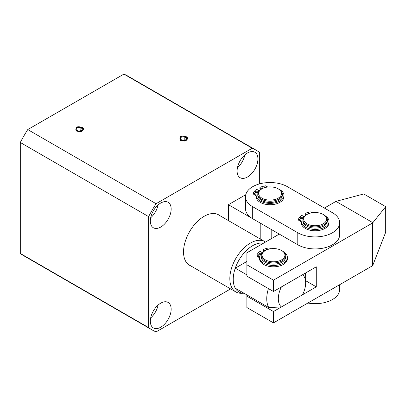 <?xml version="1.0" encoding="UTF-8"?>
<svg xmlns="http://www.w3.org/2000/svg" width="406" height="406" viewBox="0 0 406 406"><rect width="100%" height="100%" fill="white"/><g stroke="black" fill="none" stroke-linecap="round" stroke-linejoin="round"><path stroke-width="0.61" d="M160.746 203.015A14.717 8.501 -60 0 1 168.109 202.29A14.717 8.501 -60 0 1 170.363 214.084A14.717 8.501 -60 0 1 160.746 227.05A14.717 8.501 -60 0 1 153.382 227.776A14.717 8.501 -60 0 1 151.123 215.982A14.717 8.501 -60 0 1 160.746 203.015M150.677 217.783A14.717 8.501 120 0 0 158.096 204.939M150.677 317.934A14.717 8.501 120 0 0 158.096 305.089M160.746 303.165A14.717 8.501 -60 0 1 168.109 302.44A14.717 8.501 -60 0 1 170.363 314.234A14.717 8.501 -60 0 1 160.746 327.2A14.717 8.501 -60 0 1 153.382 327.926A14.717 8.501 -60 0 1 151.123 316.132A14.717 8.501 -60 0 1 160.746 303.165M237.439 167.729A14.717 8.501 120 0 0 244.864 154.884M247.508 152.96A14.717 8.501 -60 0 1 254.872 152.235A14.717 8.501 -60 0 1 257.13 164.029A14.717 8.501 -60 0 1 247.508 176.996A14.717 8.501 -60 0 1 240.144 177.721A14.717 8.501 -60 0 1 237.891 165.927A14.717 8.501 -60 0 1 247.508 152.96M190.693 265.844A29.11 16.813 -60 0 1 189.561 265.285A29.11 16.813 -60 0 1 185.1 241.956A29.11 16.813 -60 0 1 204.127 216.312A29.11 16.813 -60 0 1 218.692 214.875A29.11 16.813 -60 0 1 219.742 215.576M76.835 130.62A3.436 1.984 180 0 1 75.831 129.22A3.436 1.984 180 0 1 76.835 127.819L76.084 127.382C79.271 125.484 85.235 128.235 82.093 130.346A3.436 1.984 180 0 1 76.835 130.62M186.166 139.715A3.436 1.984 180 0 1 180.909 139.994A3.436 1.984 180 0 1 179.904 138.593A3.436 1.984 180 0 1 180.909 137.187L180.152 136.751C183.339 134.853 189.303 137.604 186.161 139.715M256.079 150.159A103.85 59.981 120 0 0 252.222 148.241L123.906 74.1A103.85 59.981 120 0 1 127.768 76.023L256.079 150.159A103.85 59.981 120 0 1 259.673 152.544L259.673 183.862M252.222 148.241L156.071 203.705A103.814 59.961 120 0 0 148.616 216.616L148.616 327.596A103.814 59.961 120 0 0 152.189 329.966A103.814 59.961 120 0 0 156.071 331.9L230.603 288.905M123.906 74.1L27.76 129.57A103.814 59.961 120 0 0 20.3 142.476L20.3 253.456A103.814 59.961 120 0 0 23.878 255.831L152.189 329.966M20.3 142.476L148.616 216.616M156.071 203.705L27.76 129.57M148.616 327.596L20.3 253.456M260.21 238.961L260.21 223.067L228.421 204.7L228.421 220.59M228.421 204.7L245.767 194.692M271.776 229.75L271.776 238.418M324.399 208.06L335.97 201.386L363.735 193.956L385.7 206.644L372.667 222.93L273.471 280.155L246.884 264.793L246.894 252.776L279.282 234.089M372.804 222.666L335.97 201.386M305.657 280.703L316.274 286.844L316.274 266.813L273.471 291.508L246.884 276.146L246.884 264.793M316.274 286.844L273.471 311.534L246.884 296.172L246.884 294.908M385.7 206.644L385.7 232.202L372.667 265.661L273.471 322.887L246.884 307.525L246.884 296.172M372.667 222.93L372.667 265.661M273.471 291.508L273.471 280.155M273.471 311.534L273.471 322.887M261.22 255.851L261.22 257.054A12.266 7.08 0 0 0 264.808 262.058A12.266 7.08 0 0 0 278.176 263.595A12.266 7.08 0 0 0 285.753 257.054L285.753 255.851A12.266 7.08 180 0 1 278.176 262.398A12.266 7.08 180 0 1 264.808 260.855A12.266 7.08 180 0 1 261.22 255.851A12.266 7.08 180 0 1 264.813 250.847L265.392 250.512A11.449 6.608 180 0 1 281.581 250.512A11.449 6.608 180 0 1 281.576 259.86A11.449 6.608 180 0 1 265.387 259.855A11.449 6.608 180 0 1 265.392 250.512M282.155 250.842A12.266 7.08 180 0 1 282.16 250.847A12.266 7.08 180 0 1 285.753 255.851M282.16 250.847A12.266 7.08 180 0 1 282.165 250.847L281.581 250.512A11.449 6.608 180 0 1 281.586 250.512M257.785 194.159L257.785 195.362A12.266 7.08 0 0 0 261.378 200.371A12.266 7.08 0 0 0 274.745 201.904A12.266 7.08 0 0 0 282.317 195.362L282.317 194.159A12.266 7.08 180 0 1 274.745 200.701A12.266 7.08 180 0 1 261.378 199.168A12.266 7.08 180 0 1 257.785 194.159A12.266 7.08 180 0 1 261.378 189.15L261.956 188.82A11.449 6.608 180 0 1 278.146 188.82L278.146 188.82A11.449 6.608 180 0 1 278.146 198.164A11.449 6.608 180 0 1 261.956 198.164A11.449 6.608 180 0 1 261.956 188.82M278.724 189.15L278.146 188.82L278.724 189.15A12.266 7.08 180 0 1 282.317 194.159M245.518 196.697L245.518 208.714A24.533 14.164 0 0 0 252.699 218.727L297.781 244.772A24.533 14.164 0 0 0 324.516 247.848A24.533 14.164 0 0 0 339.665 234.764L339.665 222.747A24.533 14.164 180 0 1 324.516 235.83A24.533 14.164 180 0 1 297.781 232.755L252.699 206.71A24.533 14.164 180 0 1 245.518 196.697A24.533 14.164 180 0 1 260.667 183.608A24.533 14.164 180 0 1 287.402 186.684L332.489 212.734A24.533 14.164 180 0 1 339.665 222.747M244.001 293.239L241.448 293.294A29.029 16.768 -60 0 1 235.845 291.934A29.029 16.768 -60 0 1 231.395 268.67A29.029 16.768 -60 0 1 250.365 243.092A29.029 16.768 -60 0 1 264.89 241.661A29.029 16.768 -60 0 1 265.494 242.042M244.229 293.239A27.501 15.885 -60 0 1 235.267 288.194A27.501 15.885 -60 0 1 235.267 268.163A27.501 15.885 -60 0 1 252.679 245.676A27.501 15.885 -60 0 1 263.458 243.219M302.546 274.73A19.326 11.165 -60 0 1 305.652 282.957A19.326 11.165 -60 0 1 305.652 282.967A19.326 11.165 -60 0 1 302.546 294.761L281.419 306.951A19.326 11.165 -60 0 1 281.419 286.92L302.546 274.73M305.439 273.06A27.501 15.885 -60 0 1 305.657 276.278A27.501 15.885 -60 0 1 305.657 276.298A27.501 15.885 -60 0 1 305.657 276.313L305.652 282.967M246.884 274.877L235.267 268.163L246.889 261.459M235.267 288.194L268.787 307.565A27.501 15.885 -60 0 1 268.437 288.595M268.787 307.565L281.419 306.951M256.15 196.509A13.9 8.024 0 0 0 256.15 196.697A13.9 8.024 0 0 0 260.221 202.371A13.9 8.024 0 0 0 275.369 204.111A13.9 8.024 0 0 0 283.951 196.697L283.951 195.362A13.9 8.024 0 0 0 279.881 189.688A13.9 8.024 0 0 0 278.262 188.886M259.256 190.8L257.262 189.648A0.817 0.472 0 0 0 256.013 189.714A17.113 9.881 0 0 0 253.511 192.825L255.196 193.794A3.273 1.888 180 0 1 256.156 195.129A3.273 1.888 180 0 1 256.15 195.174A13.9 8.024 0 0 0 256.15 195.362A13.9 8.024 0 0 0 260.221 201.036A13.9 8.024 0 0 0 275.369 202.777A13.9 8.024 0 0 0 283.951 195.362M258.028 192.759A1.634 0.944 0 0 0 255.77 192.789A1.634 0.944 180 0 1 255.288 192.124A1.634 0.944 180 0 1 256.298 191.251A1.634 0.944 180 0 1 258.079 191.454A1.634 0.944 180 0 1 258.475 191.82M263.037 188.267A1.634 0.944 180 0 1 262.804 187.785A1.634 0.944 180 0 1 263.814 186.912A1.634 0.944 180 0 1 265.6 187.115A1.634 0.944 180 0 1 265.879 187.339M267.808 187.009A3.273 1.888 180 0 1 267.336 186.785L265.656 185.816A17.113 9.881 0 0 0 260.266 187.257A0.817 0.472 0 0 0 259.916 187.643A0.817 0.472 0 0 0 260.155 187.978L261.784 188.917M258.003 192.835A1.634 0.944 180 0 1 255.77 192.789M259.916 187.643L259.916 188.983A0.817 0.472 0 0 0 260.155 189.313L260.657 189.607M256.15 196.367A3.273 1.888 0 0 0 255.196 195.129L255.196 193.794M253.511 192.825L253.511 194.159L255.196 195.129M307.87 303.038A24.533 14.164 0 0 0 339.665 289.514L339.665 284.697M302.866 219.808L302.866 221.011A12.266 7.08 0 0 0 304.261 224.29A12.266 7.08 0 0 0 318.06 227.888A12.266 7.08 0 0 0 327.398 221.011L327.398 219.808A12.266 7.08 180 0 1 318.06 226.685A12.266 7.08 180 0 1 304.261 223.087A12.266 7.08 180 0 1 302.866 219.808A12.266 7.08 180 0 1 306.459 214.799L307.037 214.464A11.449 6.608 180 0 1 323.227 214.464A11.449 6.608 180 0 1 325.277 216.078A11.449 6.608 180 0 1 320.435 224.995A11.449 6.608 180 0 1 304.987 222.204A11.449 6.608 180 0 1 307.037 214.464M323.227 214.464L323.805 214.799A12.266 7.08 180 0 1 326.003 216.525A12.266 7.08 180 0 1 327.398 219.808M301.237 222.559A13.9 8.024 0 0 0 301.232 222.747A13.9 8.024 0 0 0 305.302 228.421A13.9 8.024 0 0 0 320.456 230.161A13.9 8.024 0 0 0 329.033 222.747L329.033 221.412A13.9 8.024 0 0 0 325.642 216.159M304.104 216.713L302.348 215.698A0.817 0.472 0 0 0 301.1 215.759A17.113 9.881 0 0 0 298.598 218.875L300.278 219.844A3.273 1.888 180 0 1 301.237 221.179A3.273 1.888 180 0 1 301.237 221.224A13.9 8.024 0 0 0 301.232 221.412A13.9 8.024 0 0 0 305.302 227.086A13.9 8.024 0 0 0 320.456 228.827A13.9 8.024 0 0 0 329.033 221.412M303.003 218.758A1.634 0.944 0 0 0 300.851 218.839A1.634 0.944 180 0 1 300.374 218.174A1.634 0.944 180 0 1 301.384 217.301A1.634 0.944 180 0 1 303.165 217.504A1.634 0.944 180 0 1 303.424 217.697M307.921 214.008A1.634 0.944 180 0 1 307.89 213.83A1.634 0.944 180 0 1 308.809 212.983A1.634 0.944 180 0 1 310.529 213.089M312.26 212.744L310.737 211.861A17.113 9.881 0 0 0 305.348 213.307A0.817 0.472 0 0 0 304.997 213.693A0.817 0.472 0 0 0 305.236 214.028L306.52 214.769M302.962 218.941A1.634 0.944 180 0 1 300.851 218.839M304.997 213.693L304.997 215.028A0.817 0.472 0 0 0 305.236 215.363L305.434 215.474M301.232 222.417A3.273 1.888 0 0 0 300.278 221.179L300.278 219.844M298.598 218.875L298.598 220.209L300.278 221.179M259.586 258.602A13.9 8.024 0 0 0 259.586 258.789A13.9 8.024 0 0 0 263.656 264.463A13.9 8.024 0 0 0 278.805 266.204A13.9 8.024 0 0 0 287.387 258.789L287.387 257.455A13.9 8.024 0 0 0 283.997 252.202M262.454 252.755L260.698 251.74A0.817 0.472 0 0 0 259.449 251.806A17.113 9.881 0 0 0 256.947 254.917L258.632 255.887A3.273 1.888 180 0 1 259.591 257.226A3.273 1.888 180 0 1 259.586 257.267A13.9 8.024 0 0 0 259.586 257.455A13.9 8.024 0 0 0 263.656 263.129A13.9 8.024 0 0 0 278.805 264.869A13.9 8.024 0 0 0 287.387 257.455M261.357 254.801A1.634 0.944 0 0 0 259.206 254.887A1.634 0.944 180 0 1 258.724 254.217A1.634 0.944 180 0 1 259.733 253.344A1.634 0.944 180 0 1 261.515 253.547A1.634 0.944 180 0 1 261.779 253.745M266.27 250.055A1.634 0.944 180 0 1 266.24 249.878A1.634 0.944 180 0 1 267.158 249.03A1.634 0.944 180 0 1 268.884 249.132M270.614 248.787L269.092 247.909A17.113 9.881 0 0 0 263.702 249.35A0.817 0.472 0 0 0 263.352 249.741A0.817 0.472 0 0 0 263.59 250.071L264.869 250.812M261.312 254.983A1.634 0.944 180 0 1 259.206 254.887M263.352 249.741L263.352 251.075A0.817 0.472 0 0 0 263.59 251.405L263.783 251.522M259.586 258.46A3.273 1.888 0 0 0 258.632 257.226L258.632 255.887M256.947 254.917L256.947 256.252L258.632 257.226M187.252 139.217C187.77 138.345 187.536 137.538 186.547 136.802L180.259 136.776L180.259 140.385L184.441 141.055C185.953 140.735 186.892 140.121 187.252 139.217M184.212 136.751L186.547 138.101L185.694 139.913L182.553 140.405L180.213 139.05L181.071 137.243L184.212 136.751L184.212 140.146M181.071 139.547L181.071 137.243M83.174 129.874C83.692 128.996 83.458 128.189 82.469 127.459L76.181 127.428L76.181 131.036L80.363 131.706C81.875 131.387 82.809 130.773 83.174 129.874M80.134 127.408L82.469 128.753L81.616 130.57L78.475 131.057L76.135 129.702L76.988 127.895L80.134 127.408L80.134 130.798M76.988 130.199L76.988 127.895M252.699 218.727L252.699 206.71M297.781 232.755L297.781 244.772M260.155 187.978L260.155 189.313M305.236 214.028L305.236 215.363M263.59 250.071L263.59 251.405M264.89 241.661L217.56 214.317M235.845 291.934L188.516 264.585M256.15 196.697L256.15 195.362M301.232 222.747L301.232 221.412M259.586 258.789L259.586 257.455"/></g></svg>
